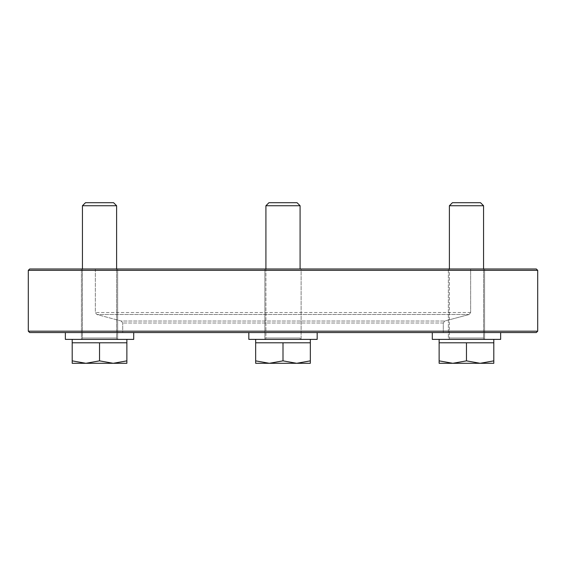 <?xml version="1.0" encoding="UTF-8"?>
<svg xmlns="http://www.w3.org/2000/svg" width="566" height="566" viewBox="0 0 566 566"><rect width="100%" height="100%" fill="white"/><g stroke="black" fill="none" stroke-linecap="round" stroke-linejoin="round"><path stroke-width="0.42" stroke-dasharray="2.83 2.12" d="M265.914 205.741L300.086 205.741L297.044 202.699L268.956 202.699L297.044 202.699L268.956 202.699L265.914 205.741L300.086 205.741L265.914 205.741L265.914 338.015A1.365 1.365 0 0 1 264.888 339.338L301.112 339.338L301.112 268.991L264.888 268.991L301.112 268.991L264.888 268.991L301.112 268.991L301.112 339.338L264.888 339.338L264.888 268.991L264.888 339.338L301.112 339.338L264.888 339.338A1.365 1.365 0 0 0 265.914 338.015L300.086 338.015A1.365 1.365 0 0 0 301.112 339.338A1.365 1.365 0 0 1 300.086 338.015L265.914 338.015L300.086 338.015L265.914 338.015L265.914 268.991M300.086 268.991L300.086 205.741M449.383 338.015A1.365 1.365 0 0 1 448.357 339.338L484.581 339.338L484.581 268.991L448.357 268.991L484.581 268.991L448.357 268.991L484.581 268.991L484.581 339.338L448.357 339.338L448.357 268.991L448.357 339.338L484.581 339.338L448.357 339.338A1.365 1.365 0 0 0 449.383 338.015L483.555 338.015A1.365 1.365 0 0 0 484.581 339.338A1.365 1.365 0 0 1 483.555 338.015L449.383 338.015L483.555 338.015L449.383 338.015L449.383 268.991L449.383 338.015M483.555 268.991L483.555 338.015L483.555 205.741L449.383 205.741L483.555 205.741L480.513 202.699L452.425 202.699M493.807 339.381L439.131 339.381L493.807 339.381L439.131 339.381L493.807 339.381L493.807 342.798L439.131 342.798L439.131 360.86L452.8 363.301L466.469 360.86L480.138 363.301L493.807 360.86L493.807 363.301L439.131 363.301L439.131 360.86L452.8 363.301L439.131 360.86L439.131 363.301L439.131 342.798L480.138 342.798L466.469 342.798L466.469 360.86L452.8 363.301L466.469 360.86L480.138 363.301L466.469 360.86L466.469 342.798L439.131 342.798L439.131 360.86M500.641 332.546L432.297 332.546L500.641 332.546L432.297 332.546L500.641 332.546L500.641 339.381L432.297 339.381M82.445 268.991L82.445 338.015A1.365 1.365 0 0 1 81.419 339.338L81.419 268.991L117.643 268.991L81.419 268.991L117.643 268.991L81.419 268.991L81.419 339.338L117.643 339.338L81.419 339.338L117.643 339.338L117.643 268.991L117.643 339.338L81.419 339.338A1.365 1.365 0 0 0 82.445 338.015L116.617 338.015A1.365 1.365 0 0 0 117.643 339.338A1.365 1.365 0 0 1 116.617 338.015L82.445 338.015L116.617 338.015L82.445 338.015L82.445 268.991M116.617 268.991L116.617 338.015L116.617 205.741L82.445 205.741L116.617 205.741L113.575 202.699L85.487 202.699L113.575 202.699L85.487 202.699L82.445 205.741L116.617 205.741M133.703 332.546L65.359 332.546L133.703 332.546L65.359 332.546L133.703 332.546L133.703 339.381L65.359 339.381M126.869 339.381L72.193 339.381L126.869 339.381L72.193 339.381L126.869 339.381L126.869 342.798L72.193 342.798L126.869 342.798L72.193 342.798L72.193 360.86L85.862 363.301L72.193 363.301L72.193 360.86L72.193 363.301L85.862 363.301L99.531 360.86L113.2 363.301L72.193 363.301L72.193 360.86L85.862 363.301L113.2 363.301L126.869 360.86L126.869 363.301L85.862 363.301L99.531 360.86L85.862 363.301L72.193 360.86L72.193 342.798L99.531 342.798L99.531 360.86L113.2 363.301L99.531 360.86L99.531 342.798L113.2 342.798L85.862 342.798L126.869 342.798L126.869 360.86L113.2 363.301L126.869 360.86L126.869 363.301L113.2 363.301L126.869 363.301L126.869 342.798L72.193 342.798L72.193 360.86M317.172 332.546L248.828 332.546L317.172 332.546L248.828 332.546L248.828 339.381L317.172 339.381L248.828 339.381L317.172 339.381L317.172 332.546L248.828 332.546M310.338 339.381L255.662 339.381L310.338 339.381L255.662 339.381L310.338 339.381L310.338 342.798L255.662 342.798L310.338 342.798L255.662 342.798L255.662 360.86L269.331 363.301L255.662 363.301L255.662 360.86L255.662 363.301L269.331 363.301L283 360.86L296.669 363.301L255.662 363.301L255.662 360.86L269.331 363.301L296.669 363.301L310.338 360.86L310.338 363.301L269.331 363.301L283 360.86L269.331 363.301L255.662 360.86L255.662 342.798L283 342.798L283 360.86L296.669 363.301L283 360.86L283 342.798L296.669 342.798L269.331 342.798L310.338 342.798L310.338 360.86L296.669 363.301L310.338 360.86L310.338 363.301L296.669 363.301L310.338 363.301L310.338 342.798L255.662 342.798L255.662 360.86M121.209 321.014L96.871 314.505L95.35 312.524L95.35 268.991L29.665 268.991L470.65 268.991L470.65 312.524L469.129 314.505L444.791 321.014L443.27 322.995L443.27 332.546L122.73 332.546L122.73 322.995L121.209 321.014L122.73 322.995L122.73 332.546L536.335 332.546L443.27 332.546L443.27 322.995L444.791 321.014L469.129 314.505L470.65 312.524L470.65 268.991L95.35 268.991L95.35 312.524L96.871 314.505L121.209 321.014L444.791 321.014L121.209 321.014M28.3 331.181L28.3 270.357L29.665 268.991L536.335 268.991L470.65 268.991L536.335 268.991L537.7 270.357L537.7 331.181L536.335 332.546L29.665 332.546L122.73 332.546L29.665 332.546L28.3 331.181L537.7 331.181M493.807 342.798L480.138 342.798L493.807 342.798L493.807 360.86L480.138 363.301L493.807 360.86L493.807 363.301L493.807 342.798L452.8 342.798L493.807 342.798L493.807 360.86M255.662 339.381L255.662 342.798M28.3 270.357L537.7 270.357M449.383 205.741L483.555 205.741M466.469 342.798L452.8 342.798L480.138 342.798L466.469 342.798L466.469 360.86M452.8 342.798L439.131 342.798L452.8 342.798M452.8 363.301L480.138 363.301L452.8 363.301M493.807 363.301L480.138 363.301L493.807 363.301M310.338 342.798L310.338 360.86M283 342.798L283 360.86M126.869 342.798L126.869 360.86M99.531 342.798L99.531 360.86M469.129 314.505L96.871 314.505L469.129 314.505M470.65 312.524L95.35 312.524L470.65 312.524M443.27 322.995L122.73 322.995L443.27 322.995"/><path stroke-width="0.85" d="M265.914 205.741L268.956 202.699L297.044 202.699L300.086 205.741L265.914 205.741L265.914 268.991M300.086 205.741L300.086 268.991M452.425 202.699L480.513 202.699L483.555 205.741L449.383 205.741L449.383 268.991L449.383 205.741L452.425 202.699L449.383 205.741M483.555 205.741L483.555 268.991M439.131 360.86L439.131 339.381L439.131 342.798L466.469 342.798L466.469 360.86L452.8 363.301L439.131 360.86L439.131 363.301L480.138 363.301L466.469 360.86M493.807 339.381L493.807 360.86L480.138 363.301L493.807 363.301L493.807 360.86M432.297 339.381L432.297 332.546L432.297 339.381L500.641 339.381L500.641 332.546M116.617 205.741L113.575 202.699L85.487 202.699L82.445 205.741L82.445 268.991L82.445 205.741L116.617 205.741L116.617 268.991M65.359 339.381L65.359 332.546L65.359 339.381L133.703 339.381L133.703 332.546M72.193 360.86L72.193 363.301L85.862 363.301L72.193 360.86L72.193 339.381L72.193 342.798L126.869 342.798L126.869 360.86L113.2 363.301L99.531 360.86L85.862 363.301L126.869 363.301L126.869 360.86M126.869 339.381L126.869 342.798M248.828 332.546L248.828 339.381L317.172 339.381L317.172 332.546M255.662 339.381L255.662 342.798L310.338 342.798L310.338 360.86L296.669 363.301L283 360.86L269.331 363.301L310.338 363.301L310.338 360.86M310.338 339.381L310.338 342.798M255.662 363.301L269.331 363.301L255.662 360.86L255.662 363.301M255.662 342.798L255.662 360.86M283 342.798L283 360.86M537.7 331.181L537.7 270.357L536.335 268.991L29.665 268.991L28.3 270.357L28.3 331.181L29.665 332.546L536.335 332.546L537.7 331.181L28.3 331.181M537.7 270.357L28.3 270.357M99.531 342.798L99.531 360.86M466.469 342.798L493.807 342.798"/></g></svg>
